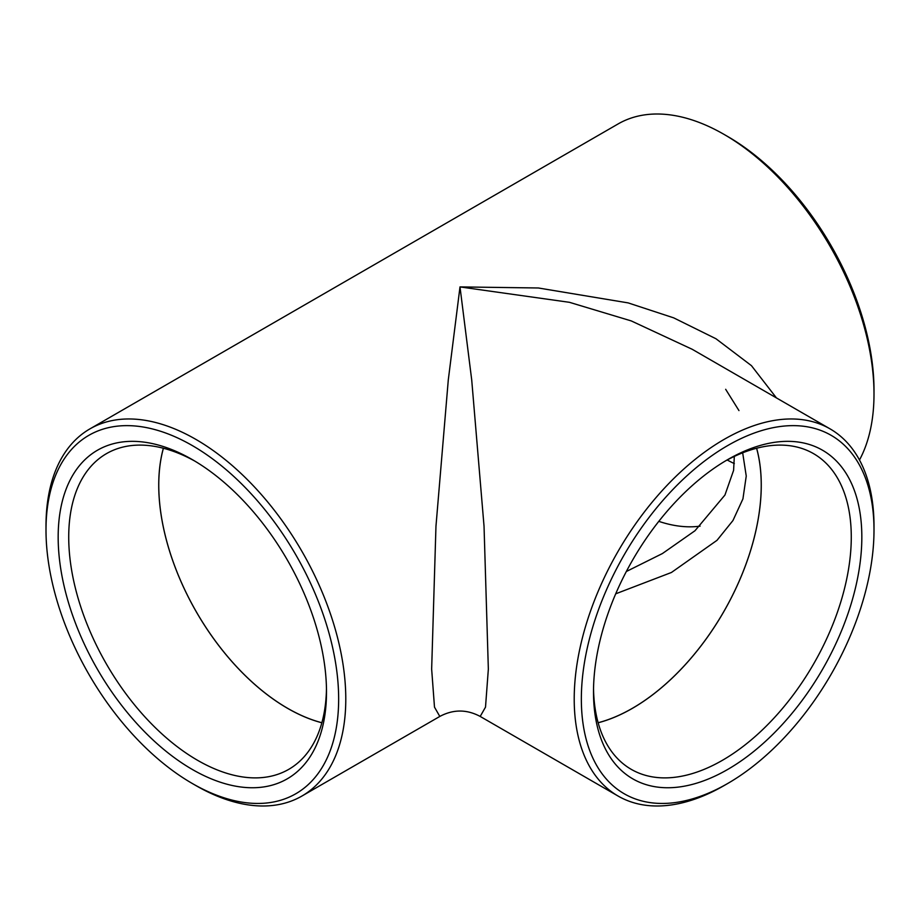 <?xml version="1.0" encoding="UTF-8"?>
<svg xmlns="http://www.w3.org/2000/svg" width="920" height="920" viewBox="0 0 920 920"><rect width="100%" height="100%" fill="white"/><g stroke="black" fill="none" stroke-linecap="round" stroke-linejoin="round"><path stroke-width="1.38" d="M727.674 783.506L724.109 785.565A211.991 122.394 -60 0 1 618.113 796.064A211.991 122.394 -60 0 1 618.113 551.287A211.991 122.394 -60 0 1 830.093 428.892A211.991 122.394 -60 0 1 874 525.941L874 530.058A206.942 119.473 120 0 0 727.674 445.579A206.942 119.473 120 0 0 581.348 699.027A206.942 119.473 120 0 0 727.674 783.506A206.942 119.473 120 0 0 874 530.058M830.093 428.892L692.173 349.266L631.293 320.93L569.445 302.312L460 286.913L471.718 379.994L484.035 526.228L488.347 669.105L485.507 707.146L480.194 716.438L618.113 796.064M658.8 521.352A182.217 105.202 -120 0 0 700.108 526.148M321.873 722.729A182.217 105.202 60 0 1 287.615 708.308A182.217 105.202 60 0 1 163.403 448.258M626.336 571.504L662.411 553.553L694.991 530.736L724.937 495.052L733.596 470.361L734.321 456.412M738.967 410.596L725.661 389.298M195.891 785.565L192.326 783.506L195.891 785.565A211.991 122.394 60 0 0 301.886 796.064A211.991 122.394 60 0 0 301.886 551.287A211.991 122.394 60 0 0 89.907 428.892A211.991 122.394 60 0 0 46 525.941L46 530.058A206.942 119.473 -120 0 0 192.326 783.506A206.942 119.473 -120 0 0 338.652 699.016A206.942 119.473 -120 0 0 192.326 445.579A206.942 119.473 -120 0 0 46 530.058M301.886 796.064L439.806 716.438L434.493 707.146L431.652 669.105L435.965 526.228L448.281 379.994L460 286.913L538.372 287.983L628.176 302.898L673.67 317.848L715.967 338.744L751.456 365.666L776.434 397.911M859.475 460A211.991 122.394 -120 0 0 874 394.059A211.991 122.394 -120 0 0 724.109 134.435L724.109 134.435A211.991 122.394 -120 0 0 618.113 123.935L89.907 428.892M727.674 136.493L724.109 134.435L727.674 136.493A206.942 119.473 60 0 1 874 389.942L874 394.059M727.191 460A182.275 105.236 -120 0 0 734.321 463.588M756.596 448.258A182.217 105.202 -60 0 1 632.385 708.308A182.217 105.202 -60 0 1 598.126 722.729M742.67 452.812L746.246 476.042L742.934 498.881L732.952 520.536L717.002 540.327L671.428 572.481L615.71 593.814M192.326 769.465A189.738 109.549 60 0 1 58.167 537.084A189.738 109.549 60 0 1 192.326 459.62A189.738 109.549 60 0 1 326.497 692.001A189.738 109.549 60 0 1 192.326 769.465M326.462 688.907A182.275 105.236 60 0 1 288.742 769.35A182.275 105.236 60 0 1 197.605 760.322A182.275 105.236 60 0 1 78.534 599.702A182.275 105.236 60 0 1 106.467 453.64A182.275 105.236 60 0 1 194.994 461.184M321.862 722.775A182.275 105.236 60 0 1 287.615 708.354A182.275 105.236 60 0 1 163.369 448.247M727.674 769.465A189.738 109.549 -60 0 1 593.504 692.001A189.738 109.549 -60 0 1 727.674 459.62A189.738 109.549 -60 0 1 861.833 537.084A189.738 109.549 -60 0 1 727.674 769.465M725.006 461.184A182.275 105.236 -60 0 1 813.533 453.64A182.275 105.236 -60 0 1 841.466 599.702A182.275 105.236 -60 0 1 722.395 760.322A182.275 105.236 -60 0 1 631.258 769.35A182.275 105.236 -60 0 1 593.538 688.907M756.631 448.247A182.275 105.236 -60 0 1 632.385 708.354A182.275 105.236 -60 0 1 598.138 722.775M439.806 716.438C453.272 709.251 466.727 709.251 480.194 716.438"/></g></svg>
